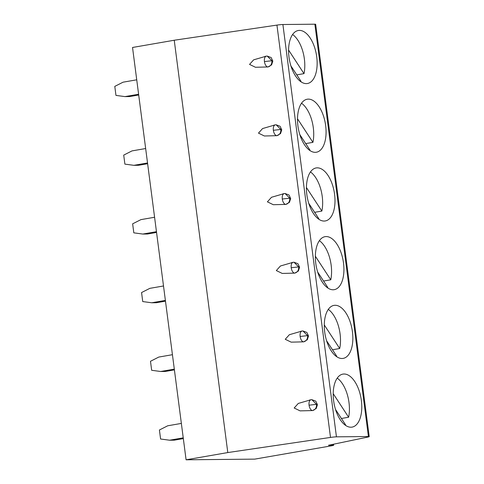 <?xml version="1.0" encoding="UTF-8"?>
<svg xmlns="http://www.w3.org/2000/svg" width="484" height="484" viewBox="0 0 484 484"><rect width="100%" height="100%" fill="white"/><g stroke="black" fill="none" stroke-linecap="round" stroke-linejoin="round"><path stroke-width="0.73" d="M186.086 459.8L132.531 47.474L174.24 40.239L276.945 25.101A5.469 0.393 -7.4 0 1 282.898 24.515L314.866 24.2A5.469 0.393 -7.4 0 1 315.659 24.297L369.213 436.622A5.469 0.393 -7.4 0 1 367.773 437.082L328.467 445.262L333.7 445.28L331.964 445.734L254.729 459.128L186.086 459.8L227.795 452.564L330.499 437.427A5.469 0.393 -7.4 0 1 336.447 436.84L368.421 436.526A5.469 0.393 -7.4 0 1 369.213 436.622M183.333 438.601L174.288 440.168L169.588 440.216L160.585 439.006L159.417 429.992L167.712 425.787L181.361 423.415M183.236 437.845L169.588 440.216M174.24 40.239L227.795 452.564M312.585 410.565C315.356 409.766 316.663 407.697 316.524 404.346L311.853 399.681L315.78 401.151L317.45 404.697L316.227 408.49L312.585 410.565L300.092 410.874L294.175 408.006L298.289 403.438L310.782 399.802M303.662 341.843C306.426 341.051 307.739 338.975 307.6 335.63L302.93 330.959L306.856 332.429L308.52 335.975L307.298 339.774L303.662 341.843L291.168 342.152L285.251 339.29L289.359 334.716L301.859 331.08M294.738 273.121C297.503 272.329 298.816 270.253 298.67 266.908L294.006 262.237L297.932 263.707L299.596 267.253L298.374 271.052L294.738 273.121L282.239 273.436L276.322 270.568L280.436 265.994L292.935 262.358M285.814 204.405C288.579 203.607 289.892 201.532 289.747 198.186L285.076 193.515L289.008 194.992L290.672 198.537L289.45 202.33L285.814 204.405L273.315 204.714L267.398 201.846L271.512 197.272L284.005 193.642M276.884 135.683C279.655 134.885 280.962 132.816 280.823 129.464L276.152 124.799L280.079 126.27L281.748 129.815L280.526 133.608L276.884 135.683L264.391 135.992L258.474 133.124L262.588 128.556L275.081 124.92M267.961 66.961C270.725 66.163 272.038 64.094 271.893 60.742L267.228 56.077L271.155 57.548L272.819 61.093L271.597 64.886L267.961 66.961L255.467 67.27L249.55 64.402L253.658 59.834L266.158 56.198M344.039 374.005A26.898 13.74 80.2 0 0 342.896 374.108A26.898 13.74 80.2 0 0 333.779 401.853A26.898 13.74 80.2 0 0 350.948 427.215A26.898 13.74 80.2 0 0 352.086 427.112A26.898 13.74 80.2 0 0 361.209 399.367A26.898 13.74 80.2 0 0 344.039 374.005M335.109 305.283A26.898 13.74 80.2 0 0 333.972 305.386A26.898 13.74 80.2 0 0 324.855 333.131A26.898 13.74 80.2 0 0 342.025 358.493A26.898 13.74 80.2 0 0 343.162 358.39A26.898 13.74 80.2 0 0 352.279 330.645A26.898 13.74 80.2 0 0 335.109 305.283M326.186 236.567A26.898 13.74 80.2 0 0 325.042 236.67A26.898 13.74 80.2 0 0 315.925 264.409A26.898 13.74 80.2 0 0 333.095 289.771A26.898 13.74 80.2 0 0 334.238 289.668A26.898 13.74 80.2 0 0 343.356 261.929A26.898 13.74 80.2 0 0 326.186 236.567M317.262 167.845A26.898 13.74 80.2 0 0 316.119 167.948A26.898 13.74 80.2 0 0 307.001 195.693A26.898 13.74 80.2 0 0 324.171 221.055A26.898 13.74 80.2 0 0 325.315 220.946A26.898 13.74 80.2 0 0 334.432 193.207A26.898 13.74 80.2 0 0 317.262 167.845M308.338 99.123A26.898 13.74 80.2 0 0 307.195 99.226A26.898 13.74 80.2 0 0 298.077 126.971A26.898 13.74 80.2 0 0 315.247 152.333A26.898 13.74 80.2 0 0 316.385 152.23A26.898 13.74 80.2 0 0 325.508 124.485A26.898 13.74 80.2 0 0 308.338 99.123M299.408 30.401A26.898 13.74 80.2 0 0 298.271 30.504A26.898 13.74 80.2 0 0 289.154 58.249A26.898 13.74 80.2 0 0 306.324 83.611A26.898 13.74 80.2 0 0 307.461 83.508A26.898 13.74 80.2 0 0 316.578 55.763A26.898 13.74 80.2 0 0 299.408 30.401M335.533 409.494L345.63 424.928A26.898 13.74 80.2 0 1 345.401 425.261M337.221 378.101A26.898 13.74 80.2 0 1 348.625 417.232L333.204 393.667M348.625 417.232L341.414 418.485M326.603 340.772L336.707 356.206A26.898 13.74 80.2 0 1 336.477 356.539M328.297 309.385A26.898 13.74 80.2 0 1 339.701 348.51L324.274 324.945M339.701 348.51L332.49 349.763M317.679 272.05L327.783 287.484A26.898 13.74 80.2 0 1 327.553 287.817M319.373 240.663A26.898 13.74 80.2 0 1 330.778 279.794L315.35 256.224M330.778 279.794L323.566 281.041M308.756 203.334L318.853 218.762A26.898 13.74 80.2 0 1 318.629 219.101M310.45 171.941A26.898 13.74 80.2 0 1 321.854 211.072L306.426 187.508M321.854 211.072L314.642 212.319M299.832 134.612L309.929 150.04A26.898 13.74 80.2 0 1 309.7 150.379M301.52 103.219A26.898 13.74 80.2 0 1 312.924 142.35L297.503 118.786M312.924 142.35L305.713 143.603M290.902 65.891L301.006 81.318A26.898 13.74 80.2 0 1 300.776 81.657M292.596 34.497A26.898 13.74 80.2 0 1 304 73.629L288.573 50.064M304 73.629L296.789 74.881M311.968 399.681L311.654 399.687M316.524 404.346L309.07 405.181A5.469 2.795 80.2 0 0 312.597 410.565M311.2 399.742A5.469 2.795 80.2 0 0 310.952 399.76A5.469 2.795 80.2 0 0 309.07 405.181M303.038 330.959L302.73 330.965M307.6 335.63L300.141 336.459A5.469 2.795 80.2 0 0 303.674 341.843M302.27 331.02A5.469 2.795 80.2 0 0 302.028 331.044A5.469 2.795 80.2 0 0 300.141 336.459M294.115 262.237L293.8 262.243M298.67 266.908L291.217 267.737A5.469 2.795 80.2 0 0 294.75 273.121M293.346 262.298A5.469 2.795 80.2 0 0 293.104 262.322A5.469 2.795 80.2 0 0 291.217 267.737M285.191 193.515L284.876 193.521M289.747 198.186L282.293 199.015A5.469 2.795 80.2 0 0 285.82 204.399M284.423 193.576A5.469 2.795 80.2 0 0 284.181 193.6A5.469 2.795 80.2 0 0 282.293 199.015M276.267 124.799L275.953 124.805M280.823 129.464L273.363 130.299A5.469 2.795 80.2 0 0 276.896 135.677M275.499 124.86A5.469 2.795 80.2 0 0 275.251 124.878A5.469 2.795 80.2 0 0 273.363 130.299M267.337 56.077L267.029 56.084M271.893 60.742L264.439 61.577A5.469 2.795 80.2 0 0 267.973 66.961M266.569 56.138A5.469 2.795 80.2 0 0 266.327 56.156A5.469 2.795 80.2 0 0 264.439 61.577M174.307 369.129L160.664 371.494L151.661 370.284L150.488 361.27L158.788 357.065L172.437 354.699M160.664 371.494L165.365 371.446L174.409 369.879M165.383 300.407L151.74 302.772L142.738 301.568L141.564 292.548L149.865 288.343L163.507 285.977M151.74 302.772L156.441 302.724L165.48 301.157M156.459 231.685L142.81 234.05L133.814 232.846L132.64 223.826L140.941 219.621L154.584 217.256M142.81 234.05L147.517 234.008L156.556 232.435M147.535 162.963L133.887 165.328L124.884 164.124L123.716 155.104L132.011 150.899L145.66 148.534M133.887 165.328L138.587 165.286L147.632 163.719M138.606 94.241L124.963 96.606L115.96 95.402L114.787 86.382L123.087 82.177L136.736 79.812M124.963 96.606L129.664 96.564L138.708 94.997M276.945 25.101L330.499 437.427M282.898 24.515L336.447 436.84M314.866 24.2L368.421 436.526M333.059 444.306L333.173 445.213M333.7 445.28L333.561 444.203M311.853 399.681A5.469 5.469 0 0 0 310.952 399.76L309.663 399.984M302.923 330.959A5.469 5.469 0 0 0 302.028 331.044L300.733 331.268M294 262.237A5.469 5.469 0 0 0 293.104 262.322L291.81 262.546M285.076 193.521A5.469 5.469 0 0 0 284.181 193.6L282.886 193.824M276.152 124.799A5.469 5.469 0 0 0 275.251 124.878L273.962 125.102M267.222 56.077A5.469 5.469 0 0 0 266.327 56.156L265.032 56.38"/></g></svg>

